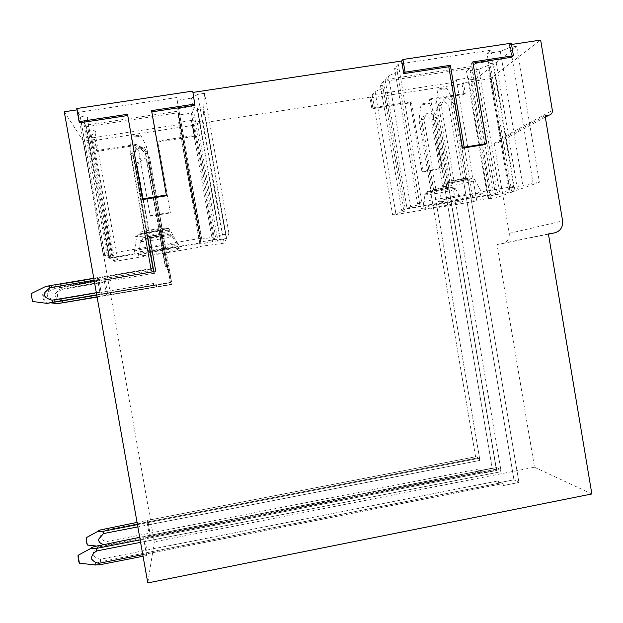 <?xml version="1.0" encoding="UTF-8"?>
<svg xmlns="http://www.w3.org/2000/svg" width="623" height="623" viewBox="0 0 623 623"><rect width="100%" height="100%" fill="white"/><g stroke="black" fill="none" stroke-linecap="round" stroke-linejoin="round"><path stroke-width="0.47" stroke-dasharray="3.12 2.34" d="M194.477 135.401L192.569 124.452L192.562 125.418L95.187 140.409L97.126 151.405L137.769 145.104L150.26 216.173L170.398 212.902L157.783 141.086L194.477 135.401L194.462 136.312L192.562 125.418M157.962 141.974L194.462 136.312M170.398 212.902L157.783 141.086M150.26 216.173L150.042 215.69L170.281 212.396M137.769 145.104L150.042 215.69M97.126 151.405L96.62 150.564L137.481 144.232M95.187 140.409L94.665 139.513L96.62 150.564M462.048 83.941L463.831 94.54L465.241 93.442L463.442 82.789L462.048 83.941L370.054 98.099L371.876 108.799L372.811 107.763L370.981 97.009L192.569 124.452M463.831 94.54L429.34 99.89L441.022 168.903L421.997 171.995L410.269 102.85L371.876 108.799M370.054 98.099L370.981 97.009M465.241 93.442L430.571 98.816L442.307 168.187L423.188 171.294L411.398 101.783L372.811 107.763M429.34 99.89L430.571 98.816M441.022 168.903L442.307 168.187M421.997 171.995L423.188 171.294M410.269 102.85L411.398 101.783M194.952 105.326L192.709 91.098M127.738 115.528L142.706 199.562M76.995 109.866L77.486 109.788L79.791 122.809M511.538 44.467L509.396 44.786L511.327 43.189M511.483 57.254L509.396 44.786M473.036 63.094L471.128 63.382L484.78 144.575M94.665 139.513L83.459 141.234L154.348 541.815L534.495 467.227L497.029 244.535L502.169 243.648C507.27 242.23 509.63 238.804 509.248 233.384L494.14 143.422L497.575 142.877C499.615 142.324 500.557 140.962 500.409 138.789L490.317 78.654L540.647 40.082M490.317 78.654L463.442 82.789M83.459 141.234L64.27 111.782M154.348 541.815L147.783 582.918M143.742 539.16L144.318 536.403L144.77 537.968L147.184 552.585L146.646 555.529L143.742 539.16L500.222 469.384L140.152 539.861M147.153 522.728L147.643 520.353L148.056 521.84L150.307 535.398L149.847 537.945L147.153 522.728L479.095 458.294L137.449 524.613M97.406 277.648L98.535 277.998L99.08 280.101L101.432 294.368L100.342 294.204L99.789 292.109L97.406 277.648L150.719 268.684L144.193 231.577L144.754 232.472L146.903 232.286L161.186 229.778L160.82 228.843L146.179 231.078L152.721 268.264L150.719 268.684L130.526 153.912L132.497 153.274L152.721 268.264L150.641 268.606L151 270.678L97.585 279.657M104.134 279.774L105.108 280.077L105.606 282.024L107.802 295.286L106.86 295.154L106.362 293.199L104.134 279.774L153.632 271.441L147.565 236.958L148.056 237.737L150.05 237.55L163.335 235.221L163.016 234.419L161.03 234.598L149.427 236.506L155.493 271.044L153.632 271.441L134.88 164.822L136.717 164.254L155.493 271.044L153.562 271.371L153.897 273.287L104.314 281.643M471.954 66.427L493.416 194.111L497.107 192.725L509.84 190.607L511.623 191.082L517.549 190.101L539.401 182.228L509.606 188.029L513.71 186.487L421.639 201.743L417.558 203.62L419.622 203.565C422.005 203.799 419.038 204.866 410.721 206.766L388.441 75.718L385.107 79.643L471.954 66.427L475.388 63.468L497.107 192.725M385.107 79.643L407.014 208.471L493.416 194.111M475.388 63.468L488.183 61.521L509.84 190.607M488.183 61.521L490.246 63.639L511.623 191.082M490.246 63.639L496.204 62.736L517.549 190.101M496.204 62.736L516.693 46.266L539.401 182.228M516.693 46.266L510.346 47.223L533.093 183.271M510.346 47.223L500.339 51.444L522.845 185.833M500.339 51.444L487.038 53.453L509.606 188.029M487.038 53.453L490.854 50.167L513.71 186.487M490.854 50.167L398.276 64.122L421.639 201.743M398.276 64.122L394.6 68.452L417.558 203.62M394.6 68.452L396.781 69.021C399.398 70.609 396.617 72.836 388.441 75.718M410.721 206.766L407.014 208.471M453.373 82.415L473.464 201.611L476.681 200.396L488.588 198.418L490.503 198.768L496.056 197.841L515.034 191.004L487.536 196.323L491.08 194.991L405.332 209.242L401.812 210.862L404 210.784C406.009 210.987 403.307 211.921 395.878 213.596L375.069 91.464L372.172 94.883L453.373 82.415L456.363 79.837L476.681 200.396M372.172 94.883L392.654 215.075L473.464 201.611M456.363 79.837L468.325 78L488.588 198.418M468.325 78L470.49 79.783L490.503 198.768M470.49 79.783L476.065 78.926L496.056 197.841M476.065 78.926L493.844 64.628L515.034 191.004M493.844 64.628L487.934 65.532L509.147 191.985M487.934 65.532L478.877 69.246L499.88 194.267M478.877 69.246L466.471 71.139L487.536 196.323M466.471 71.139L469.773 68.296L491.08 194.991M469.773 68.296L383.589 81.434L405.332 209.242M383.589 81.434L380.412 85.172L401.812 210.862M380.412 85.172L382.717 85.717C384.928 87.056 382.382 88.98 375.069 91.464M395.878 213.596L392.654 215.075M177.937 111.174L200.925 242.721L201.042 241.903L214.585 239.653L220.277 239.505L226.585 238.453L228.999 233.672L222.255 234.793L215.55 236.787L201.431 239.131L201.556 238.22L103.2 254.519L104.828 255.492L111.525 255.111C113.627 255.274 112.296 255.944 107.545 257.12L83.646 121.999L85.538 125.239L177.937 111.174L177.757 108.69L201.042 241.903M85.538 125.239L109.009 257.992L200.925 242.721M177.757 108.69L191.378 106.626L214.585 239.653M191.378 106.626L197.398 108.215L220.277 239.505M197.398 108.215L203.729 107.249L226.585 238.453M203.729 107.249L204.562 93.333L228.999 233.672M204.562 93.333L197.787 94.353L222.255 234.793M197.787 94.353L191.362 98.115L215.55 236.787M191.362 98.115L177.166 100.264L201.431 239.131M177.166 100.264L201.556 238.22M176.971 97.492L78.054 112.405L103.2 254.519M78.054 112.405L80.141 115.995L104.828 255.492M80.141 115.995L87.15 117.225C89.447 118.495 88.279 120.083 83.646 121.999M107.545 257.12L109.009 257.992M92.85 137.792L178.879 124.577L178.723 122.419L191.409 120.473L197.008 121.789L202.919 120.885L203.635 108.854L197.351 109.812L191.393 113.121L178.209 115.13L178.046 112.747L86.395 126.718L88.193 129.794L94.719 130.846C96.658 131.92 95.49 133.299 91.215 134.981L92.85 137.792L114.694 261.395L200.302 247.129L200.404 246.42L224.218 243.141L226.305 239.006L200.738 244.021L200.847 243.235L109.679 258.397L111.073 259.23L117.326 258.841C119.102 258.981 117.794 259.573 113.425 260.632L114.694 261.395M91.215 134.981L113.425 260.632M178.879 124.577L200.302 247.129M178.723 122.419L200.404 246.42M191.409 120.473L213.019 244.317M197.008 121.789L218.346 244.123M202.919 120.885L224.218 243.141M203.635 108.854L226.305 239.006M197.351 109.812L220.051 240.042M191.393 113.121L213.853 241.841M178.209 115.13L200.738 244.021M178.046 112.747L200.847 243.235M86.395 126.718L109.679 258.397M88.193 129.794L111.073 259.23M494.14 143.422L545.078 115.792M497.029 244.535L548.411 233.944M534.495 467.227L591.85 493.961M140.588 542.345L501.149 471.673L452.01 180.904L448.023 182.843L496.438 469.174L98.278 547.064C95.35 548.855 93.543 551.308 92.843 554.415C94.532 557.063 97.056 558.675 100.42 559.236L498.416 480.863L499.335 483.144L498.743 482.809L513.952 479.811L518.928 482.475L503.493 485.527L502.893 485.177L503.158 483.549L503.493 485.527L502.893 485.177L503.158 483.549L503.493 485.527L518.928 482.475L467.639 178.342L451.511 181.153L453.972 180.584L452.01 180.904L501.149 471.673L500.222 469.384L496.695 467.53L144.318 536.403M146.911 550.086L498.416 480.863L498.743 482.809L513.952 479.811L463.419 180.32L461.495 180.631L463.94 180.078L463.419 180.32L513.952 479.811L518.928 482.475L467.639 178.342L465.693 178.661L467.639 178.342L463.419 180.32L448.023 182.843L449.954 182.531L448.023 182.843L496.438 469.174L496.695 467.53L500.222 469.384L501.149 471.673L144.014 541.675M142.776 554.649L503.158 483.549L146.195 553.979M143.056 556.238L146.646 555.529M100.42 559.236L100.591 561.767L499.335 483.144L498.743 482.809L498.416 480.863L499.335 483.144L147.184 552.585M139.7 537.306L496.695 467.53L496.438 469.174L144.77 537.968M150.05 533.101L477.685 469.142L478.503 471.245L477.989 470.957L492.201 468.177L496.523 470.49L481.595 473.013L481.797 471.471L482.116 473.309L481.595 473.013L481.797 471.471L482.116 473.309L496.523 470.49L448.63 187.243L433.616 189.851L435.874 189.337L434.052 189.641L479.928 460.413L479.095 458.294L476.034 456.682L147.643 520.353M150.307 535.398L478.503 471.245L477.685 469.142L477.989 470.957L492.201 468.177L444.962 188.956L443.171 189.252L445.422 188.746L444.962 188.956L492.201 468.177L496.523 470.49L448.63 187.243L446.808 187.539L448.63 187.243L444.962 188.956L430.594 191.323L432.393 191.027L430.594 191.323L434.052 189.641L479.928 460.413L147.402 525.033M149.847 537.945L481.595 473.013L106.042 546.519L105.544 545.055L481.797 471.471L149.427 536.465M106.844 541.543L107.016 543.863L478.503 471.245L477.685 469.142L106.844 541.543C103.714 541.005 101.37 539.51 99.797 537.042C100.451 534.152 102.133 531.878 104.851 530.22L475.832 458.24L476.034 456.682L475.832 458.24L430.594 191.323L475.832 458.24L148.056 521.84M144.754 232.472L151.646 271.254L150.641 268.606L152.721 268.264L150.641 268.606L151 270.678L150.719 268.684L151.21 269.152L98.535 277.998M132.497 153.274L135.362 147.269C139.256 145.315 142.48 146.67 145.027 151.319L165.204 266.161L167.33 265.896L165.204 266.161L167.276 265.811L165.204 266.161L158.678 229.03M101.253 292.351L153.795 283.442L154.146 285.474L170.515 282.694L167.276 265.811L170.172 282.297L100.342 294.204M96.713 294.827L153.624 285.163L153.18 283.052L153.624 285.163L153.18 283.052L153.546 285.116L170.172 282.297L170.515 282.694L167.665 266.473L170.515 282.694L154.146 285.474L153.795 283.442L154.146 285.474L101.432 294.368M96.339 292.693L99.789 292.109M133.431 155.719L153.344 268.879L151.288 269.222L153.344 268.879L151.21 269.152L131.251 155.734L133.431 155.719C134.233 150.61 136.78 148.383 141.078 149.037L145.774 153.788L147.737 153.165L167.618 266.387L165.625 266.815L167.665 266.473L165.625 266.815L159.2 230.269M96.775 295.154L154.076 285.427L153.795 283.442L54.271 300.317L48.119 297.498C46.086 293.628 47.41 290.466 52.075 288.005L51.429 285.91L151.21 269.152L151.646 271.254L151.21 269.152L153.344 268.879L146.903 232.286M52.075 288.013L99.08 280.101M148.056 237.737L154.457 273.793L153.562 271.371L155.493 271.044L153.562 271.371L153.897 273.287L153.632 271.441L154.052 271.838L105.108 280.077M136.717 164.254L139.373 158.678C142.994 156.856 145.984 158.11 148.352 162.424L167.089 269.097L169.059 268.84L167.089 269.097L169.02 268.77L167.089 269.097L161.03 234.598M107.623 293.41L156.451 285.124L156.786 287.008L172.003 284.423L169.02 268.77L171.707 284.08L106.86 295.154M97.063 296.813L156.326 286.744L155.921 284.789L156.326 286.744L155.921 284.789L156.264 286.705L172.003 284.423L169.347 269.338L172.003 284.423L156.786 287.008L156.451 285.124L156.786 287.008L107.802 295.286M97.118 297.101L156.716 286.969L156.451 285.124L63.99 300.823L58.274 298.199C56.389 294.609 57.612 291.665 61.95 289.376L61.373 287.437L55.268 288.301L59.901 287.219L153.632 271.441L153.897 273.287L59.995 289.111L55.486 293.511C54.941 297.568 57.129 299.967 62.059 300.714L106.362 293.199M137.527 166.364L156.03 271.581L154.122 271.901L156.03 271.581L154.052 271.838L135.51 166.403L137.527 166.364C138.267 161.614 140.642 159.543 144.629 160.15L148.998 164.558L150.828 163.997L169.308 269.268L167.447 269.658L169.347 269.338L167.447 269.658L161.482 235.665M61.373 287.444L154.052 271.838L154.457 273.793L154.052 271.838L156.03 271.581L150.05 237.55M61.95 289.384L105.606 282.024M439.355 201.681C430.688 201.611 476.906 192.468 482.225 193.239L482.225 193.239C488.891 193.636 447.073 201.914 439.745 201.688L439.355 201.681M422.534 208.869C414.1 208.962 456.76 200.59 462.196 201.112L462.344 201.128C468.239 201.47 429.083 209.087 422.69 208.869L422.534 208.869M136.414 251.98L134.319 252.05C124.032 252.198 163.366 244.598 175.53 244.123L177.882 244.115C184.431 244.566 148.476 251.365 136.414 251.98M140.292 255.866L138.213 255.944C129.327 256.076 165.57 249.153 176.683 248.624L178.941 248.6C184.626 248.974 151.342 255.212 140.292 255.866M144.193 231.577L146.179 231.078M145.034 151.319L147.207 151.311L160.82 228.843M145.774 153.795L165.625 266.815L167.665 266.473L161.186 229.778M147.565 236.958L149.427 236.506M148.352 162.424L150.369 162.393L163.016 234.419M148.998 164.558L167.447 269.658L169.347 269.338L163.335 235.221M77.486 109.788L76.761 108.534M127.925 115.504L127.52 114.289M471.128 63.382L472.834 61.895M465.693 178.661L452.983 103.34L454.432 103.434L467.102 178.591M449.954 182.531L437.401 108.277L435.936 108.192L448.513 182.609M451.511 181.153L438.787 105.871C437.533 100.692 435.29 98.652 435.859 105.855L435.936 108.192M453.972 180.584L441.232 105.17L438.787 105.871M463.94 180.078L451.402 105.785C450.881 100.505 451.901 95.264 453.661 101.292L454.424 103.434M461.495 180.631L448.981 106.471L451.402 105.785M442.081 88.17C438.732 88.933 437.33 89.541 437.868 90L442.462 89.65C445.741 88.902 447.158 88.295 446.722 87.827L442.081 88.17M437.393 108.277L437.393 108.238C438.164 103.301 440.554 101.167 444.573 101.822L448.981 106.463M441.232 105.17L443.919 99.376C447.571 97.507 450.585 98.823 452.968 103.34M97.725 545.514L98.278 547.064M100.591 561.767L94.805 563.776L93.543 564.788M78.436 554.906L79.557 563.184M446.808 187.539L434.955 117.428L436.334 117.49L448.163 187.453M432.393 191.027L420.665 121.843L419.271 121.797L431.023 191.113M433.616 189.851L421.74 119.78C420.696 115.465 418.703 112.631 419.162 119.032L419.271 121.797M435.874 189.337L423.99 119.149L421.74 119.78M445.422 188.746L433.709 119.523C433.273 115.107 433.888 109.78 435.485 115.045L436.334 117.49M443.171 189.252L431.474 120.146L433.709 119.523M424.839 103.27C421.81 103.948 420.525 104.485 420.969 104.882L425.338 104.524C428.305 103.87 429.605 103.332 429.239 102.935L424.839 103.27M137.052 522.401L476.034 456.682L479.095 458.294L479.928 460.413L137.854 526.894M420.657 121.843L420.665 121.812C421.374 117.21 423.609 115.216 427.362 115.823L431.482 120.146M423.99 119.149L426.498 113.76C429.901 112.008 432.72 113.23 434.94 117.428M105.544 545.055L103.496 544.385M104.353 528.74L104.851 530.22M107.016 543.863L101.658 545.655C99.992 546.41 100.132 546.76 102.094 546.721L106.042 546.519M86.441 537.345L87.524 545.032M150.828 163.997L149.582 157.557L150.369 162.393M141.507 148.656C143.843 148.149 144.785 147.721 144.334 147.378L138.586 147.744C136.196 148.274 135.269 148.702 135.806 149.037L141.507 148.656M42.792 297.015L44.116 301.937L44.241 299.25L42.971 294.383C42.598 294.079 42.543 294.952 42.792 297.015M64.091 302.716L63.99 300.823M59.901 287.219L59.995 289.119M135.51 166.396L134.366 160.578L134.88 164.822M147.737 153.165L146.389 146.234L147.207 151.311M93.777 278.255L150.719 268.684L151 270.678L94.128 280.241M137.706 136.639C140.245 136.071 141.25 135.588 140.705 135.191L134.521 135.541C131.92 136.126 130.939 136.616 131.578 137.005L137.706 136.639M32.949 301.532L32.957 298.619L31.563 293.402M54.365 302.357L54.271 300.317M51.429 285.918L44.942 286.821M131.251 155.727L130.043 149.582L130.526 153.904M500.409 138.789L552.36 110.403M545.304 117.186L497.575 142.877M509.248 233.384L562.6 220.931M548.442 234.139L502.169 243.648M445.001 183.209C448.552 183.816 474.991 178.451 470.653 177.983C467.336 177.29 439.994 182.874 445.001 183.209M427.744 191.674C431.303 192.125 455.787 187.196 451.465 186.892C448.108 186.37 422.853 191.479 427.744 191.674M164.503 228.213C156.132 228.306 131.251 233.524 141.109 233.103C149.528 232.947 173.692 227.917 164.503 228.213M166.434 233.827C158.694 233.999 135.565 238.788 144.668 238.321C152.448 238.103 174.962 233.477 166.434 233.827M439.745 201.688L442.12 186.604C443.28 184.79 444.316 183.886 445.227 183.894L468.597 179.315C474.617 177.532 472.413 178.388 473.737 178.544L474.812 179.899C470.606 179.035 435.259 186.222 441.816 186.581L442.12 186.604C447.766 187.056 480.154 180.436 474.812 179.899L482.225 193.239M455.32 188.683C451.044 188.045 418.407 194.617 424.8 194.812L424.917 194.812C429.839 195.225 460.156 189.166 455.436 188.699L455.32 188.683M168.374 230.261C158.927 230.362 128.852 236.312 136.671 236.506L138.275 236.506C147.581 236.296 175.46 230.915 170.219 230.323L168.374 230.261M170.032 235.735C161.404 235.93 133.688 241.327 140.432 241.49L142.028 241.483C150.556 241.21 176.348 236.281 171.8 235.782L170.032 235.735M419.622 203.565L396.781 69.021M404 210.784L382.717 85.717M111.525 255.111L87.15 117.225M117.326 258.841L94.719 130.846M462.344 201.128L455.436 188.699C453.474 187.523 456.386 186.152 450.008 187.967L427.775 192.266C426.934 192.25 425.984 193.099 424.917 194.812L422.69 208.869M177.882 244.115L170.219 230.323C169.331 228.439 168.078 227.987 166.466 228.968L139.482 233.983L136.671 236.506L134.319 252.05M178.941 248.6L171.8 235.782C170.866 234.217 169.947 233.703 169.043 234.24L143.298 239.006L140.432 241.49L138.213 255.944M446.722 87.827L453.661 101.292M437.868 90L435.859 105.855M90.74 548.45L94.275 546.597M429.239 102.935L435.485 115.045M420.969 104.882L419.162 119.032M96.067 546.021L102.094 546.721M97.889 531.341L100.7 529.869M144.334 147.378L149.582 157.557M44.116 301.937L51.125 302.856M42.971 294.383L55.268 288.301M135.806 149.037L134.373 160.578M140.705 135.191L146.389 146.234M131.578 137.005L130.043 149.582"/><path stroke-width="0.93" d="M142.402 198.885L142.706 199.562L166.52 195.739L151.817 111.875L194.952 105.326L192.709 91.098L76.761 108.534L79.074 121.641L127.52 114.289L142.402 198.885L166.357 195.03L151.56 110.645L194.976 104.057M79.074 121.641L79.791 122.809L127.738 115.528M76.995 109.866L64.27 111.782L147.783 582.918L591.85 493.961L548.411 233.944L554.384 232.916L548.442 234.139M511.538 44.467L540.647 40.082L552.36 110.403C552.531 112.942 551.433 114.531 549.058 115.162L545.078 115.792L562.6 220.931C563.044 227.27 560.303 231.265 554.384 232.916M513.422 55.735L472.834 61.895L486.563 143.586L484.78 144.575L462.507 148.157L448.786 66.77L403.782 73.607L401.64 61.007L402.933 59.489L511.327 43.189L513.422 55.735L511.483 57.254L473.036 63.094M401.64 61.007L192.943 92.414M151.817 111.875L151.56 110.645M166.52 195.739L166.357 195.03M402.933 59.489L405.082 72.175L450.359 65.306L464.158 147.184L486.563 143.586M403.782 73.607L405.082 72.175M462.507 148.157L464.158 147.184M448.786 66.77L450.359 65.306M142.776 554.649L98.917 563.301C95.498 562.733 92.928 561.105 91.207 558.418C91.908 555.264 93.754 552.772 96.736 550.942L140.588 542.345M143.056 556.238L99.47 564.843L98.917 563.301M140.152 539.861L96.565 548.388L96.736 550.942M139.7 537.306L94.275 546.597C91.005 547.601 90.07 548.263 91.464 548.575L96.565 548.388M93.543 564.788L99.47 564.843M79.557 563.184L79.362 563.161C78.498 561.198 78.054 558.597 78.046 555.35L90.74 548.45M103.496 544.385C100.505 543.747 98.816 542.096 98.426 539.432L103.519 533.561L137.854 526.894M137.449 524.613L103.348 531.232L103.519 533.561M137.052 522.401L100.7 529.869C97.967 530.71 97.258 531.24 98.582 531.45L103.348 531.232M87.524 545.032L87.368 545.016C86.581 543.186 86.169 540.764 86.122 537.742L97.889 531.341M97.063 296.813L57.371 303.681L97.118 297.101M62.152 301.034L62.65 302.669M94.128 280.241L49.809 287.694L44.942 292.428C42.263 296.984 48.812 299.204 52.036 300.193M96.339 292.693L52.044 300.2L52.698 302.295L47.083 303.385L96.775 295.154M96.713 294.827L52.69 302.295M93.777 278.255L49.731 285.653L44.942 286.821L31.563 293.402C31.127 293.028 31.041 293.963 31.306 296.213L32.949 301.532M49.731 285.653L49.809 287.701M549.058 115.162L545.304 117.186M79.362 563.161L95.553 565.022M87.368 545.016L96.067 546.021M51.125 302.856L57.371 303.681M32.762 301.501L47.083 303.385"/></g></svg>
